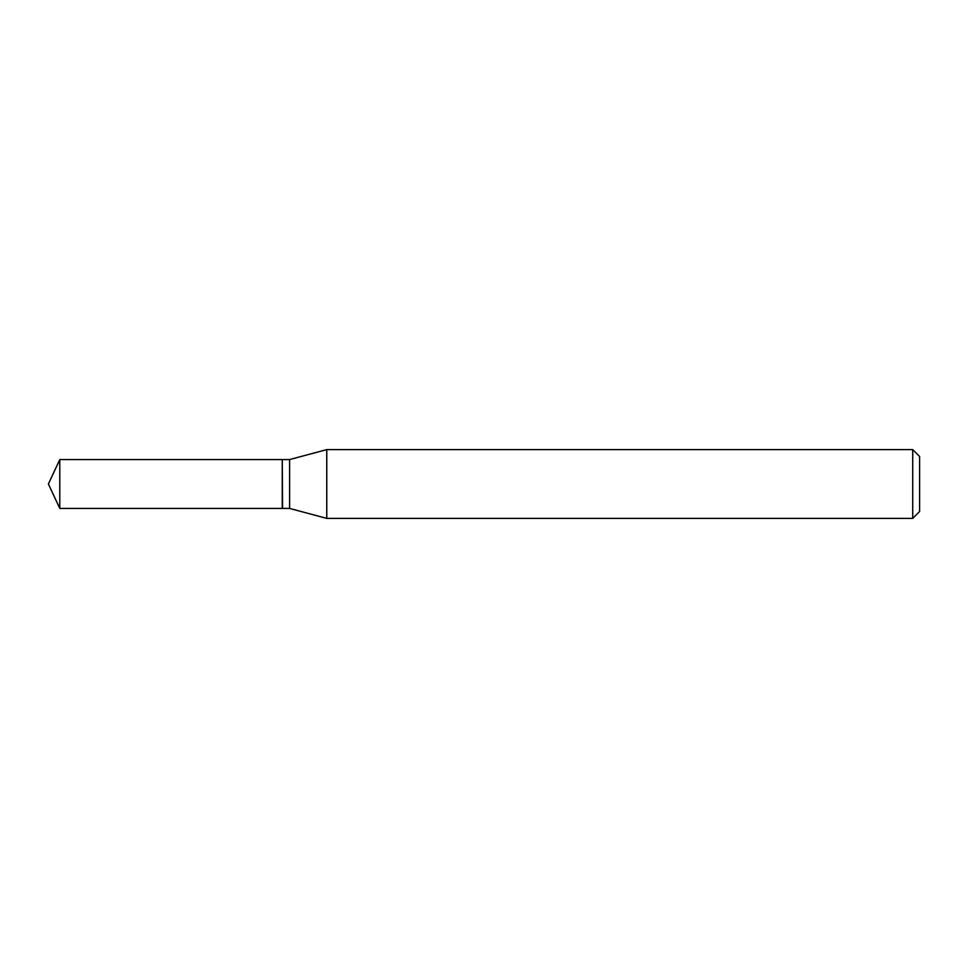 <?xml version="1.0" encoding="UTF-8"?>
<svg xmlns="http://www.w3.org/2000/svg" width="968" height="968" viewBox="0 0 968 968"><rect width="100%" height="100%" fill="white"/><g stroke="black" fill="none" stroke-linecap="round" stroke-linejoin="round"><path stroke-width="1.45" d="M59.786 459.57L59.786 508.43L282.257 508.43L282.257 459.57L59.786 459.57L48.4 484L59.786 508.43M282.257 459.861L282.547 508.43L289.589 508.43L326.76 518.388L912.727 518.388L912.727 449.612L326.76 449.612L326.76 518.388M912.727 449.612L919.6 456.497L919.6 511.503L912.727 518.388M282.547 459.57L289.589 459.57L289.589 508.43M289.589 459.57L326.76 449.612"/></g></svg>
